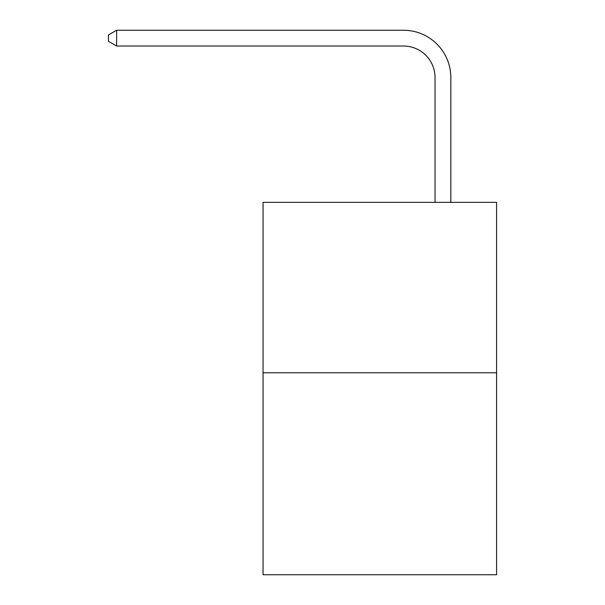 <?xml version="1.0" encoding="UTF-8"?>
<svg xmlns="http://www.w3.org/2000/svg" width="605" height="605" viewBox="0 0 605 605"><rect width="100%" height="100%" fill="white"/><g stroke="black" fill="none" stroke-linecap="round" stroke-linejoin="round"><path stroke-width="0.91" d="M496.584 372.778L496.584 202.365L263.054 202.365L263.054 574.75L496.584 574.75L496.584 372.778L263.054 372.778M435.04 202.365L435.04 77.584A31.558 31.558 0 0 0 403.482 46.025L116.621 46.025L108.416 41.299L108.416 34.984L116.621 30.25L403.482 30.25A47.334 47.334 0 0 1 450.823 77.584L450.823 202.365M435.04 77.584A31.558 31.558 0 0 0 403.482 46.025A31.558 31.558 0 0 1 435.04 77.584A31.558 31.558 0 0 0 403.482 46.025A31.558 31.558 0 0 1 435.04 77.584A31.558 31.558 0 0 0 403.482 46.025A31.558 31.558 0 0 1 435.04 77.584A31.558 31.558 0 0 0 403.482 46.025A31.558 31.558 0 0 1 435.04 77.584A31.558 31.558 0 0 0 403.482 46.025A31.558 31.558 0 0 1 435.04 77.584A31.558 31.558 0 0 0 403.482 46.025A31.558 31.558 0 0 1 435.04 77.584A31.558 31.558 0 0 0 403.482 46.025A31.558 31.558 0 0 1 435.04 77.584A31.558 31.558 0 0 0 403.482 46.025A31.558 31.558 0 0 1 435.04 77.584M116.621 30.25L403.482 30.25L116.621 30.25L403.482 30.25L116.621 30.25L403.482 30.25L116.621 30.25L403.482 30.25L116.621 30.25L403.482 30.25L116.621 30.25L403.482 30.25L116.621 30.25L403.482 30.25L116.621 30.25L403.482 30.25L116.621 30.25L116.621 46.025"/></g></svg>
